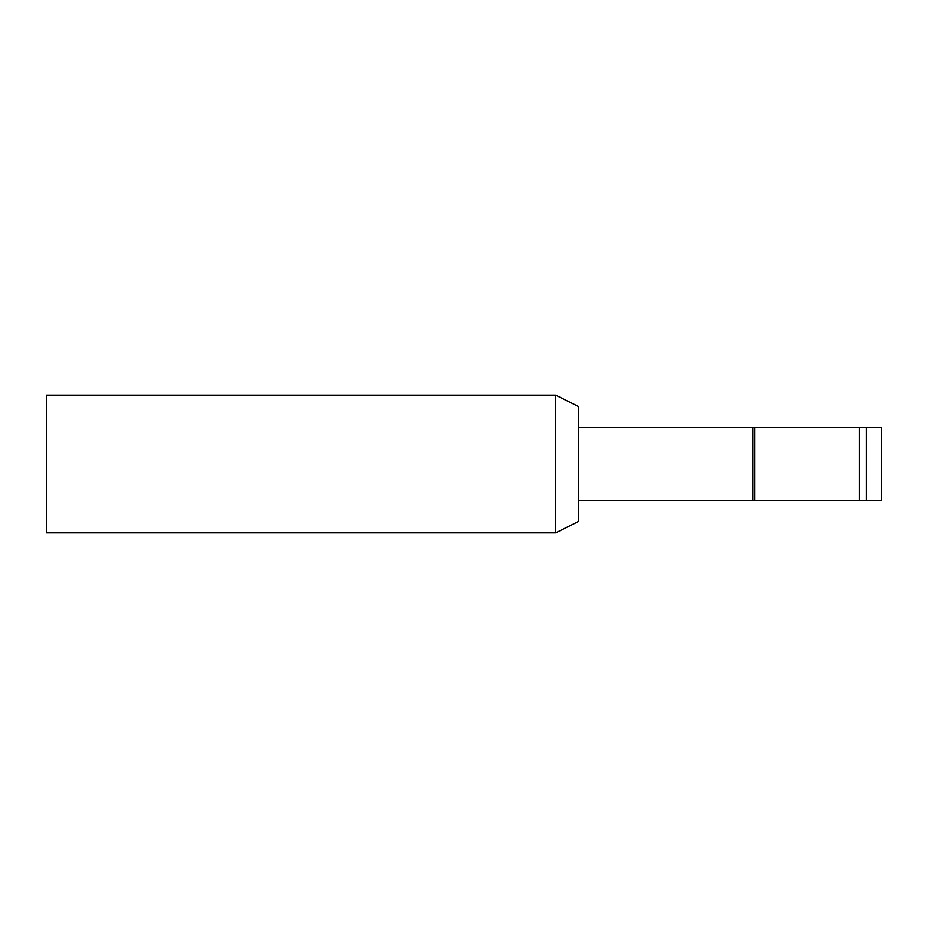 <?xml version="1.0" encoding="UTF-8"?>
<svg xmlns="http://www.w3.org/2000/svg" width="928" height="928" viewBox="0 0 928 928"><rect width="100%" height="100%" fill="white"/><g stroke="black" fill="none" stroke-linecap="round" stroke-linejoin="round"><path stroke-width="1.39" d="M46.4 532.834L555.733 532.834L555.733 395.166L46.4 395.166L46.4 532.834M555.733 395.166L578.678 406.638L578.678 521.362L555.733 532.834M866.288 500.714L881.6 500.714L881.6 427.286L866.288 427.286L866.288 500.714L578.678 500.714M578.678 427.286L866.288 427.286M859.247 427.286L859.247 500.714M752.678 427.286L752.678 500.714M754.8 427.286L754.8 500.714"/></g></svg>
